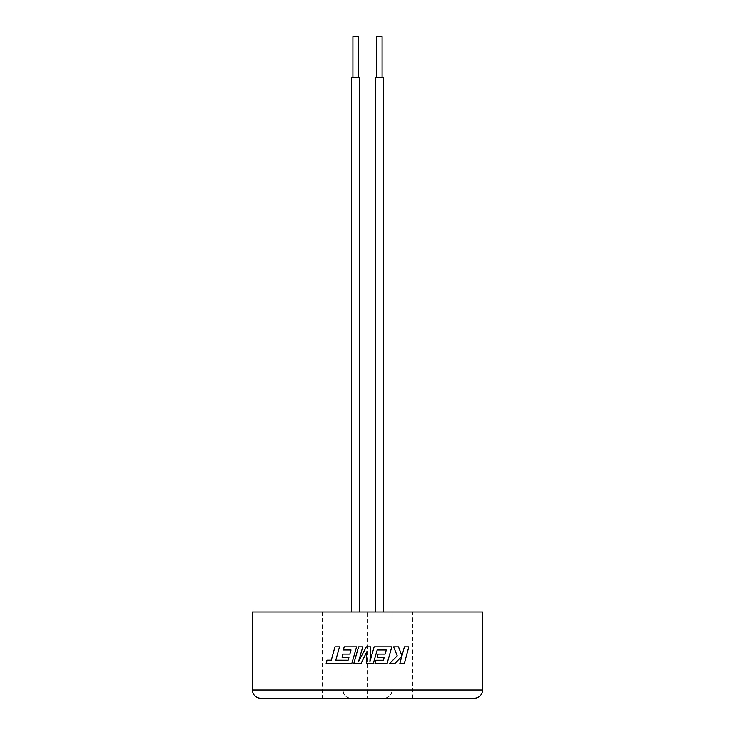 <?xml version="1.0" encoding="UTF-8"?>
<svg xmlns="http://www.w3.org/2000/svg" width="735" height="735" viewBox="0 0 735 735"><rect width="100%" height="100%" fill="white"/><g stroke="black" fill="none" stroke-linecap="round" stroke-linejoin="round"><path stroke-width="0.55" stroke-dasharray="3.67 2.76" d="M482.546 611.97L367.5 611.97L367.5 698.25L474.323 698.25M383.936 698.25C388.429 698.25 391.167 695.512 392.15 690.036C391.654 695.044 388.916 697.781 383.936 698.25M376.743 77.837L382.09 77.837L376.743 77.837M352.91 77.837L358.257 77.837L352.91 77.837M383.523 611.97L375.309 611.97L383.523 611.97M359.691 611.97L351.477 611.97L359.691 611.97M412.693 611.97L322.307 611.97L412.693 611.97L412.693 698.25L322.307 698.25L412.693 698.25M322.307 611.97L322.307 698.25L351.064 698.25C346.093 697.791 343.355 695.044 342.85 690.036C343.833 695.512 346.571 698.25 351.064 698.25L367.5 698.25M392.15 611.97L392.15 690.036L392.15 611.97M367.5 611.97L342.85 611.97L342.85 690.036L252.454 690.036M252.454 611.97L342.85 611.97L342.85 690.036M375.309 77.837L383.523 77.837M351.477 77.837L359.691 77.837M358.257 36.75L352.91 36.75M382.09 36.75L376.743 36.75M404.388 646.828L401.944 655.822M393.602 646.828L397.24 655.822L389.688 663.393M401.788 656.327L399.849 663.393M362.768 646.828L358.524 661.647M366.333 646.828L370.743 646.828M374.152 646.828L369.916 661.573M377.092 646.828L391.801 646.828M374.988 663.393L375.879 660.241M383.394 660.241L384.267 657.154M377.211 657.154L378.075 654.095M385.14 654.095L386.288 649.979L377.184 649.979M373.343 663.393L366.287 663.393M361.06 663.393L366.93 651.559M348.105 660.241L335.785 660.195L339.515 646.828M331.301 660.195L327.002 660.195M326.175 663.393L339.772 663.393M351.854 663.393L356.576 646.828M343.346 649.979L351.018 649.979M349.851 654.095L342.85 654.095M342.023 657.154L348.987 657.154M482.546 690.036L392.15 690.036"/><path stroke-width="1.1" d="M252.454 690.036L482.546 690.036L482.546 611.97L252.454 611.97L252.454 690.036A8.214 8.214 0 0 0 260.677 698.25L322.307 698.25M482.546 690.036A8.214 8.214 0 0 1 474.323 698.25L260.677 698.25M376.743 77.837L376.743 36.75L382.09 36.75L382.09 77.837M352.91 77.837L352.91 36.75L358.257 36.75L358.257 77.837M383.523 611.97L383.523 77.837L375.309 77.837L375.309 611.97M359.691 611.97L359.691 77.837L351.477 77.837L351.477 611.97M404.415 646.828L401.962 655.822L398.508 646.828L393.62 646.828L397.24 655.822L389.706 663.393L395.026 663.393L401.806 656.327L399.868 663.393L404.369 663.393L408.844 646.828L404.415 646.828L408.816 646.828L404.342 663.393L399.868 663.393M362.768 646.828L358.561 646.828L353.82 663.393L361.06 663.393L366.93 651.559L366.287 663.393L373.343 663.393L377.193 649.979L386.298 649.979L385.14 654.095L378.084 654.095L377.211 657.154L384.276 657.154L383.394 660.241L375.888 660.241L374.988 663.393L387.143 663.393L391.819 646.828L374.152 646.828L369.916 661.573L370.743 646.828L366.333 646.828L358.515 661.647L362.768 646.828L358.57 646.828L353.829 663.393L361.06 663.393M335.785 660.195L339.496 646.828L334.949 646.828L331.283 660.195L327.002 660.195L326.147 663.393L351.844 663.393L356.576 646.828L344.2 646.828L343.328 649.979L350.999 649.979L349.842 654.095L342.85 654.095L342.005 657.154L348.978 657.154L348.096 660.241L335.785 660.195M401.944 655.822L398.48 646.828L393.62 646.828M401.806 656.327L395.007 663.393L389.706 663.393M358.515 661.647L366.333 646.828M369.916 661.573L370.743 646.828M377.083 646.828L374.152 646.828M374.988 663.393L387.125 663.393L391.801 646.828M383.376 660.241L375.888 660.241M384.267 657.154L377.211 657.154M385.131 654.095L378.084 654.095M373.334 663.393L377.184 649.979M366.93 651.559L366.287 663.393M339.496 646.828L334.967 646.828L331.292 660.195M327.029 660.195L326.175 663.393M351.844 663.393L339.79 663.393M356.576 646.828L344.219 646.828L343.346 649.979M351.018 649.979L349.842 654.095M342.868 654.095L342.023 657.154M348.987 657.154L348.096 660.241"/></g></svg>
